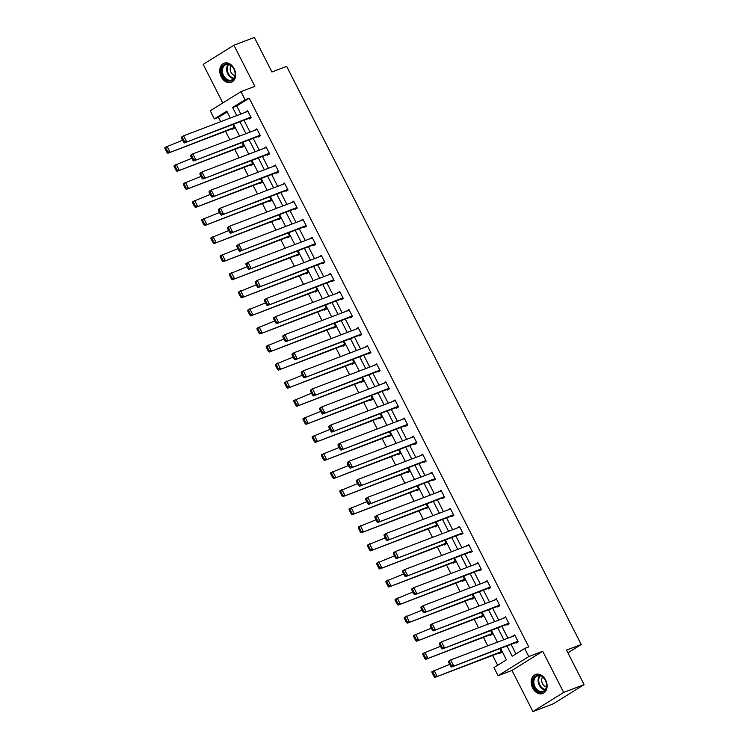 <?xml version="1.0" encoding="UTF-8"?>
<svg xmlns="http://www.w3.org/2000/svg" width="749" height="749" viewBox="0 0 749 749"><rect width="100%" height="100%" fill="white"/><g stroke="black" fill="none" stroke-linecap="round" stroke-linejoin="round"><path stroke-width="1.12" d="M221.217 76.791A10.186 7.565 -110.8 0 0 231.319 82.278A10.186 7.565 -110.8 0 0 234.175 68.721A10.186 7.565 -110.8 0 0 224.073 63.234A10.186 7.565 -110.8 0 0 221.217 76.791M532.67 688.059A10.186 7.565 -110.8 0 0 542.772 693.546A10.186 7.565 -110.8 0 0 545.628 679.989A10.186 7.565 -110.8 0 0 535.526 674.493A10.186 7.565 -110.8 0 0 532.67 688.059M227.209 111.891L218.455 117.34L214.364 118.894L210.235 110.786L240.963 91.64L245.092 99.757L232.639 107.51L236.759 115.589M567.892 652.819L581.224 644.505L286.652 66.38L271.934 71.979L254.351 37.45L233.903 45.23L203.176 64.367L222.828 102.941M581.224 644.505L566.516 650.104L584.098 684.633L553.371 703.77L532.932 711.55L563.66 692.413L542.707 651.284L528.803 656.564L498.076 675.71L493.947 667.602L506.408 659.841L500.566 648.391M542.707 651.284L511.979 670.421L532.932 711.55M511.979 670.421L498.076 675.71M218.455 117.34L220.683 121.703M225.571 131.29L229.887 139.782M234.774 149.369L239.1 157.852M243.987 167.439L248.312 175.931M253.19 185.518L257.516 194M262.403 203.588L266.728 212.079M271.615 221.667L275.932 230.149M280.819 239.736L285.144 248.219M290.032 257.815L294.357 266.298M299.235 275.885L303.56 284.367M308.448 293.954L312.773 302.446M317.66 312.033L321.976 320.516M326.864 330.103L331.189 338.595M336.076 348.182L340.402 356.664M345.289 366.252L349.605 374.743M354.492 384.331L358.818 392.813M363.705 402.4L368.031 410.892M372.908 420.479L377.234 428.962M382.121 438.549L386.447 447.031M391.334 456.628L395.65 465.11M400.537 474.697L404.863 483.18M409.75 492.767L414.075 501.259M418.953 510.846L423.279 519.329M428.166 528.916L432.491 537.408M437.379 546.995L441.695 555.477M446.582 565.064L450.907 573.556M455.795 583.143L460.12 591.626M464.998 601.213L469.323 609.705M474.211 619.292L478.536 627.774M483.423 637.362L487.749 645.844M492.627 655.431L497.654 665.29M584.098 684.633L563.66 692.413M499.274 652.903L499.574 653.484L501.643 652.192L499.845 648.662M490.061 634.834L490.361 635.414L492.439 634.122L490.642 630.592M480.858 616.764L481.148 617.335L483.227 616.043L481.429 612.513M471.645 598.685L471.945 599.266L474.014 597.974L472.216 594.444M462.442 580.615L462.732 581.196L464.811 579.895L463.013 576.365M453.229 562.536L453.519 563.117L455.598 561.825L453.8 558.295M444.017 544.467L444.316 545.047L446.395 543.755L444.588 540.216M434.813 526.388L435.103 526.968L437.182 525.676L435.384 522.147M425.601 508.318L425.9 508.899L427.969 507.607L426.172 504.068M416.388 490.239L416.687 490.82L418.766 489.528L416.968 485.998M407.184 472.17L407.475 472.75L409.553 471.458L407.756 467.928M397.972 454.1L398.271 454.671L400.35 453.379L398.543 449.849M388.768 436.021L389.059 436.601L391.137 435.309L389.34 431.78M379.556 417.951L379.855 418.522L381.924 417.23L380.127 413.701M370.343 399.872L370.643 400.453L372.721 399.161L370.924 395.631M361.14 381.803L361.43 382.383L363.508 381.082L361.711 377.552M351.927 363.724L352.227 364.304L354.296 363.012L352.498 359.483M342.724 345.654L343.014 346.235L345.092 344.943L343.295 341.404M333.511 327.575L333.801 328.156L335.88 326.864L334.082 323.334M324.298 309.506L324.598 310.086L326.676 308.794L324.869 305.264M315.095 291.427L315.385 292.007L317.464 290.715L315.666 287.185M305.882 273.357L306.182 273.937L308.251 272.645L306.453 269.116M296.67 255.287L296.969 255.858L299.048 254.566L297.25 251.037M287.466 237.208L287.756 237.789L289.835 236.497L288.037 232.967M278.253 219.139L278.553 219.719L280.632 218.418L278.825 214.888M269.05 201.06L269.34 201.64L271.419 200.348L269.621 196.818M259.837 182.99L260.137 183.571L262.206 182.269L260.409 178.739M250.625 164.911L250.924 165.492L253.003 164.2L251.205 160.67M241.421 146.841L241.712 147.422L243.79 146.13L241.993 142.591M232.209 128.762L232.508 129.343L234.577 128.051L232.78 124.521M506.989 645.947L512.213 656.218L524.674 648.456L528.766 646.902L249.183 98.194L236.731 105.955L240.841 114.035M244.005 120.252L250.054 132.105M253.218 138.322L259.257 150.184M262.431 156.401L268.47 168.253M271.634 174.47L277.682 186.332M280.847 192.549L286.886 204.402M290.05 210.619L296.098 222.481M299.263 228.698L305.302 240.551M308.476 246.767L314.514 258.63M317.679 264.837L323.727 276.699M326.892 282.916L332.931 294.778M336.104 300.986L342.143 312.848M345.308 319.065L351.356 330.918M354.52 337.134L360.559 348.997M363.724 355.213L369.772 367.066M372.936 373.283L378.975 385.145M382.149 391.362L388.188 403.215M391.353 409.431L397.401 421.294M400.565 427.501L406.604 439.363M409.769 445.58L415.817 457.442M418.981 463.65L425.02 475.512M428.194 481.729L434.233 493.591M437.397 499.798L443.445 511.661M446.61 517.877L452.649 529.73M455.813 535.947L461.861 547.809M465.026 554.026L471.074 565.879M474.239 572.096L480.278 583.958M483.442 590.175L489.49 602.027M492.655 608.244L498.694 620.106M501.867 626.314L507.906 638.176M511.071 644.393L515.921 653.905M515.883 642.558L516.183 643.138L518.252 641.846L514.713 634.899L512.719 636.35M506.67 624.488L506.97 625.069L509.048 623.777L505.5 616.82L503.506 618.271M497.467 606.418L497.757 606.99L499.836 605.698L496.297 598.751L494.303 600.202M488.254 588.34L488.554 588.92L490.632 587.628L487.084 580.672L485.09 582.123M479.051 570.27L479.341 570.841L481.42 569.549L477.881 562.602L475.877 564.053M469.838 552.191L470.138 552.771L472.207 551.479L468.668 544.523L466.674 545.974M460.626 534.121L460.925 534.702L463.004 533.4L459.455 526.453L457.461 527.905M451.422 516.042L451.713 516.623L453.791 515.331L450.252 508.384L448.258 509.826M442.21 497.973L442.509 498.553L444.578 497.261L441.039 490.305L439.045 491.756M433.006 479.894L433.297 480.474L435.375 479.182L431.836 472.235L429.832 473.686M423.794 461.824L424.084 462.405L426.162 461.112L422.623 454.156L420.629 455.607M414.581 443.745L414.88 444.326L416.959 443.034L413.411 436.087L411.416 437.538M405.378 425.675L405.668 426.256L407.746 424.964L404.207 418.008L402.204 419.459M396.165 407.606L396.464 408.177L398.534 406.885L394.995 399.938L393 401.389M386.952 389.527L387.252 390.107L389.33 388.815L385.782 381.859L383.788 383.31M377.749 371.457L378.039 372.038L380.118 370.736L376.578 363.789L374.584 365.24M368.536 353.378L368.836 353.959L370.914 352.667L367.366 345.71L365.372 347.162M359.333 335.309L359.623 335.889L361.701 334.588L358.162 327.641L356.159 329.092M350.12 317.23L350.42 317.81L352.489 316.518L348.95 309.571L346.956 311.022M340.907 299.16L341.207 299.74L343.285 298.448L339.737 291.492L337.743 292.943M331.704 281.081L331.994 281.661L334.073 280.369L330.534 273.422L328.539 274.874M322.491 263.011L322.791 263.592L324.86 262.3L321.321 255.343L319.327 256.795M313.288 244.932L313.578 245.513L315.657 244.221L312.118 237.274L310.114 238.725M304.075 226.863L304.366 227.443L306.444 226.151L302.905 219.195L300.911 220.646M294.863 208.793L295.162 209.364L297.241 208.072L293.692 201.125L291.698 202.576M285.659 190.714L285.949 191.295L288.028 190.003L284.489 183.046L282.495 184.497M276.447 172.645L276.746 173.225L278.815 171.924L275.276 164.977L273.282 166.428M267.234 154.566L267.533 155.146L269.612 153.854L266.064 146.898L264.069 148.349M258.031 136.496L258.321 137.076L260.399 135.775L256.86 128.828L254.866 130.279M248.818 118.417L249.117 118.997L251.196 117.705L247.647 110.758L245.653 112.21M240.963 91.64L254.866 86.36L233.903 45.23M249.183 98.194L245.092 99.757M524.674 648.456L528.803 656.564M230.336 118.033L226.825 111.133L214.364 118.894M497.402 642.174L491.363 630.312M488.198 624.095L482.15 612.242M478.986 606.025L472.947 594.163M469.773 587.956L463.734 576.093M460.569 569.877L454.521 558.014M451.357 551.807L445.318 539.945M442.144 533.728L436.105 521.875M432.941 515.658L426.893 503.796M423.728 497.579L417.689 485.726M414.525 479.51L408.477 467.648M405.312 461.431L399.273 449.578M396.099 443.361L390.06 431.499M386.896 425.292L380.848 413.429M377.683 407.213L371.644 395.35M368.48 389.143L362.432 377.281M359.267 371.064L353.228 359.202M350.055 352.994L344.016 341.132M340.851 334.915L334.803 323.062M331.638 316.846L325.6 304.983M322.426 298.767L316.387 286.914M313.222 280.697L307.174 268.835M304.01 262.618L297.971 250.765M294.806 244.548L288.758 232.686M285.594 226.479L279.555 214.617M276.381 208.4L270.342 196.538M267.178 190.33L261.129 178.468M257.965 172.251L251.926 160.398M248.762 154.182L242.713 142.319M239.549 136.103L233.51 124.25M239.923 121.806L245.962 133.668M249.127 139.876L255.175 151.738M258.339 157.955L264.378 169.817M267.552 176.024L273.591 187.887M276.756 194.103L282.804 205.956M285.968 212.173L292.007 224.035M295.172 230.252L301.22 242.105M304.384 248.322L310.423 260.184M313.597 266.401L319.636 278.253M322.8 284.47L328.848 296.332M332.013 302.54L338.052 314.402M341.216 320.619L347.264 332.481M350.429 338.688L356.477 350.551M359.642 356.767L365.681 368.62M368.845 374.837L374.893 386.699M378.058 392.916L384.097 404.769M387.27 410.986L393.309 422.848M396.474 429.065L402.522 440.918M405.686 447.134L411.725 458.997M414.89 465.213L420.938 477.066M424.103 483.283L430.141 495.145M433.315 501.353L439.354 513.215M442.519 519.432L448.567 531.294M451.731 537.501L457.77 549.363M460.935 555.58L466.983 567.433M470.147 573.65L476.186 585.512M479.36 591.729L485.399 603.582M488.563 609.798L494.612 621.661M497.776 627.877L503.815 639.73M236.731 105.955L232.639 107.51M514.928 635.321L512.634 636.191M505.715 617.242L503.431 618.112M496.512 599.172L494.218 600.043M487.299 581.093L485.006 581.964M478.096 563.023L475.802 563.894M468.883 544.944L466.59 545.824M459.671 526.875L457.386 527.745M450.467 508.805L448.174 509.676M441.255 490.726L438.961 491.597M432.042 472.656L429.757 473.527M422.839 454.577L420.545 455.448M413.626 436.508L411.341 437.379M404.423 418.429L402.129 419.3M395.21 400.359L392.916 401.23M385.997 382.28L383.713 383.151M376.794 364.211L374.5 365.081M367.581 346.132L365.287 347.012M358.378 328.062L356.084 328.933M349.165 309.992L346.871 310.863M339.952 291.913L337.668 292.784M330.749 273.844L328.455 274.714M321.536 255.765L319.243 256.635M312.324 237.695L310.039 238.566M303.12 219.616L300.826 220.487M293.908 201.547L291.623 202.417M284.704 183.468L282.41 184.348M275.492 165.398L273.198 166.269M266.279 147.328L263.994 148.199M257.076 129.249L254.782 130.12M247.863 111.18L245.569 112.05M517.962 641.266L451.525 667.05L518.177 641.687M448.576 662.144L448.567 661.255L450.645 659.963L453.594 665.758L451.469 665.674L449.4 661.62L448.576 662.144L450.636 666.198L451.469 665.674M515.012 635.48L450.645 659.963L449.4 661.62M451.525 667.05L450.636 666.198M431.967 672.49L434.027 676.544L434.86 676.019L432.791 671.965L431.967 672.49L431.958 671.6L449.7 664.354M501.353 651.611L434.916 677.396L501.568 652.033M432.791 671.965L434.036 670.308L436.985 676.104L434.86 676.019M434.027 676.544L434.916 677.396M533.55 678.744A8.819 6.554 69.2 0 1 542.669 676.843A8.819 6.554 69.2 0 1 546.058 688.799A8.819 6.554 69.2 0 1 536.939 690.709A8.819 6.554 69.2 0 1 533.55 678.744M546.002 688.275A8.164 6.067 -110.8 0 0 544.617 679.081A8.164 6.067 -110.8 0 0 537.305 675.982A8.164 6.067 -110.8 0 0 534.421 678.959A8.164 6.067 -110.8 0 0 535.807 688.153A8.164 6.067 -110.8 0 0 543.119 691.252A8.164 6.067 -110.8 0 0 546.002 688.275M542.641 677.021A5.814 4.316 -110.8 0 0 542.061 678.032A5.814 4.316 -110.8 0 0 546.405 686.936M536.368 674.25A10.121 7.518 -110.8 0 0 536.2 674.306A10.121 7.518 -110.8 0 0 532.623 678.004A10.121 7.518 -110.8 0 0 534.346 689.398A10.121 7.518 -110.8 0 0 543.399 693.237A10.121 7.518 -110.8 0 0 543.568 693.171M233.95 69.011A8.819 6.554 69.2 0 1 232.33 80.33A8.819 6.554 69.2 0 1 222.743 75.995A8.819 6.554 69.2 0 1 224.363 64.686A8.819 6.554 69.2 0 1 233.95 69.011M223.567 75.583A8.164 6.067 -110.8 0 0 231.656 79.984A8.164 6.067 -110.8 0 0 233.95 69.114A8.164 6.067 -110.8 0 0 225.852 64.723A8.164 6.067 -110.8 0 0 223.567 75.583M231.179 65.753A5.814 4.316 -110.8 0 0 231.029 72.381A5.814 4.316 -110.8 0 0 234.952 75.668M224.906 62.982A10.121 7.518 -110.8 0 0 224.747 63.047A10.121 7.518 -110.8 0 0 221.91 76.51A10.121 7.518 -110.8 0 0 231.947 81.969A10.121 7.518 -110.8 0 0 232.106 81.903L231.947 81.969M508.749 623.196L442.313 648.971L508.964 623.617M439.363 644.065L439.363 643.185L441.442 641.884L444.391 647.679L442.256 647.604L440.197 643.55L439.363 644.065L441.433 648.119L442.256 647.604M505.8 617.401L441.442 641.884L440.197 643.55M442.313 648.971L441.433 648.119M499.546 605.117L433.1 630.901L499.761 605.538M430.151 625.995L430.151 625.106L432.229 623.814L435.178 629.609L433.053 629.534L430.984 625.471L430.151 625.995L432.22 630.049L433.053 629.534M496.587 599.331L432.229 623.814L430.984 625.471M433.1 630.901L432.22 630.049M422.754 654.411L424.823 658.465L425.647 657.95L423.588 653.896L422.754 654.411L422.754 653.531L440.487 646.275M492.14 633.542L425.704 659.317L492.355 633.963M423.588 653.896L424.823 652.229L427.782 658.025L425.647 657.95M424.823 658.465L425.704 659.317M413.542 636.341L415.611 640.395L416.444 639.88L414.375 635.817L413.542 636.341L413.542 635.452L431.284 628.205M482.936 615.463L416.491 641.247L483.142 615.884M414.375 635.817L415.62 634.16L418.569 639.955L416.444 639.88M415.611 640.395L416.491 641.247M490.333 587.047L423.897 612.822L490.548 587.469M420.947 607.916L420.947 607.036L423.016 605.744L425.975 611.53L423.84 611.456L421.781 607.402L420.947 607.916L423.016 611.97L423.84 611.456M487.384 581.252L423.016 605.744L421.781 607.402M423.897 612.822L423.016 611.97M481.12 568.968L414.684 594.753L481.335 569.399M411.735 589.847L411.735 588.957L413.813 587.665L416.762 593.461L414.637 593.386L412.568 589.323L411.735 589.847L413.804 593.901L414.637 593.386M478.171 563.182L413.813 587.665L412.568 589.323M414.684 594.753L413.804 593.901M471.917 550.899L405.481 576.674L472.132 551.32M402.531 571.768L402.522 570.888L404.6 569.596L407.55 575.382L405.424 575.307L403.355 571.253L402.531 571.768L404.591 575.822L405.424 575.307M468.958 545.103L404.6 569.596L403.355 571.253M405.481 576.674L404.591 575.822M404.338 618.262L406.398 622.316L407.231 621.801L405.162 617.747L404.338 618.262L404.329 617.382L422.071 610.126M473.724 597.393L407.287 623.168L473.939 597.814M405.162 617.747L406.407 616.09L409.366 621.876L407.231 621.801M406.398 622.316L407.287 623.168M395.126 600.192L397.195 604.246L398.028 603.731L395.959 599.677L395.126 600.192L395.126 599.303L412.858 592.056M464.511 579.323L398.075 605.098L464.726 579.745M395.959 599.677L397.204 598.011L400.153 603.806L398.028 603.731M397.195 604.246L398.075 605.098M385.922 582.113L387.982 586.167L388.815 585.652L386.746 581.599L385.922 582.113L385.913 581.233L403.655 573.977M455.308 561.244L388.871 587.029L455.523 561.666M386.746 581.599L387.991 579.941L390.941 585.727L388.815 585.652M387.982 586.167L388.871 587.029M376.71 564.044L378.779 568.098L379.603 567.583L377.543 563.529L376.71 564.044L376.71 563.154L394.442 555.908M446.095 543.175L379.659 568.95L446.31 543.596M377.543 563.529L378.779 561.862L381.737 567.658L379.603 567.583M378.779 568.098L379.659 568.95M367.497 545.965L369.566 550.028L370.399 549.504L368.33 545.45L367.497 545.965L367.497 545.085L385.239 537.829M436.882 525.096L370.446 550.88L437.098 525.517M368.33 545.45L369.575 543.793L372.525 549.588L370.399 549.504M369.566 550.028L370.446 550.88M358.294 527.895L360.353 531.949L361.187 531.434L359.117 527.38L358.294 527.895L358.284 527.006L376.026 519.759M427.679 507.026L361.243 532.801L427.894 507.447M359.117 527.38L360.363 525.714L363.312 531.509L361.187 531.434M360.353 531.949L361.243 532.801M349.081 509.826L351.15 513.88L351.974 513.355L349.914 509.301L349.081 509.826L349.081 508.936L366.813 501.68M418.466 488.947L352.03 514.732L418.682 489.369M349.914 509.301L351.159 507.644L354.108 513.439L351.974 513.355M351.15 513.88L352.03 514.732M339.868 491.747L341.937 495.801L342.77 495.286L340.701 491.232L339.868 491.747L339.868 490.867L357.61 483.611M409.263 470.878L342.817 496.653L409.478 471.299M340.701 491.232L341.947 489.565L344.896 495.361L342.77 495.286M341.937 495.801L342.817 496.653M330.665 473.677L332.734 477.731L333.558 477.216L331.498 473.153L330.665 473.677L330.665 472.788L348.397 465.541M400.05 452.799L333.614 478.583L400.266 453.22M331.498 473.153L332.734 471.496L335.692 477.291L333.558 477.216M332.734 477.731L333.614 478.583M321.452 455.598L323.521 459.652L324.354 459.137L322.285 455.083L321.452 455.598L321.452 454.718L339.194 447.462M390.838 434.729L324.401 460.504L391.053 435.15M322.285 455.083L323.531 453.426L326.48 459.212L324.354 459.137M323.521 459.652L324.401 460.504M312.249 437.528L314.308 441.582L315.142 441.067L313.073 437.013L312.249 437.528L312.239 436.639L329.981 429.392M381.634 416.65L315.198 442.434L381.85 417.081M313.073 437.013L314.318 435.347L317.267 441.142L315.142 441.067M314.308 441.582L315.198 442.434M303.036 419.449L305.105 423.503L305.929 422.988L303.869 418.934L303.036 419.449L303.036 418.569L320.769 411.313M372.422 398.58L305.985 424.355L372.637 399.002M303.869 418.934L305.105 417.277L308.064 423.063L305.929 422.988M305.105 423.503L305.985 424.355M293.823 401.38L295.892 405.434L296.726 404.919L294.657 400.865L293.823 401.38L293.823 400.49L311.565 393.244M363.218 380.511L296.773 406.286L363.424 380.932M294.657 400.865L295.902 399.198L298.851 404.994L296.726 404.919M295.892 405.434L296.773 406.286M284.62 383.301L286.68 387.364L287.513 386.84L285.453 382.786L284.62 383.301L284.62 382.421L302.353 375.165M354.005 362.432L287.569 388.216L354.221 362.853M285.453 382.786L286.689 381.129L289.648 386.915L287.513 386.84M286.68 387.364L287.569 388.216M275.407 365.231L277.476 369.285L278.31 368.77L276.241 364.716L275.407 365.231L275.407 364.342L293.14 357.095M344.793 344.362L278.356 370.137L345.008 344.783M276.241 364.716L277.486 363.05L280.435 368.845L278.31 368.77M277.476 369.285L278.356 370.137M266.204 347.152L268.264 351.215L269.097 350.691L267.028 346.637L266.204 347.152L266.195 346.272L283.937 339.016M335.589 326.283L269.153 352.067L335.805 326.704M267.028 346.637L268.273 344.98L271.222 350.775L269.097 350.691M268.264 351.215L269.153 352.067M256.991 329.083L259.06 333.136L259.884 332.622L257.825 328.568L256.991 329.083L256.991 328.193L274.724 320.947M326.377 308.214L259.94 333.988L326.592 308.635M257.825 328.568L259.06 326.901L262.019 332.696L259.884 332.622M259.06 333.136L259.94 333.988M247.779 311.013L249.848 315.067L250.681 314.543L248.612 310.489L247.779 311.013L247.779 310.123L265.521 302.868M317.164 290.135L250.728 315.919L317.379 290.556M248.612 310.489L249.857 308.831L252.806 314.627L250.681 314.543M249.848 315.067L250.728 315.919M238.575 292.934L240.635 296.988L241.468 296.473L239.399 292.419L238.575 292.934L238.566 292.054L256.308 284.798M307.961 272.065L241.524 297.84L308.176 272.486M239.399 292.419L240.644 290.752L243.594 296.548L241.468 296.473M240.635 296.988L241.524 297.84M462.704 532.829L396.268 558.604L462.919 533.251M393.319 553.698L393.319 552.809L395.388 551.517L398.346 557.312L396.212 557.237L394.152 553.183L393.319 553.698L395.388 557.752L396.212 557.237M459.755 527.034L395.388 551.517L394.152 553.183M396.268 558.604L395.388 557.752M453.501 514.75L387.055 540.535L453.707 515.172M384.106 535.619L384.106 534.739L386.184 533.447L389.134 539.233L387.008 539.158L384.939 535.104L384.106 535.619L386.175 539.683L387.008 539.158M450.542 508.955L386.184 533.447L384.939 535.104M387.055 540.535L386.175 539.683M444.288 496.681L377.852 522.456L444.503 497.102M374.903 517.55L374.903 516.66L376.972 515.368L379.93 521.164L377.796 521.089L375.736 517.035L374.903 517.55L376.962 521.604L377.796 521.089M441.339 490.885L376.972 515.368L375.736 517.035M377.852 522.456L376.962 521.604M435.075 478.602L368.639 504.386L435.291 479.023M365.69 499.471L365.69 498.591L367.768 497.299L370.718 503.094L368.592 503.01L366.523 498.956L365.69 499.471L367.759 503.534L368.592 503.01M432.126 472.806L367.768 497.299L366.523 498.956M368.639 504.386L367.759 503.534M425.872 460.532L359.436 486.307L426.087 460.953M356.487 481.401L356.477 480.512L358.556 479.22L361.505 485.015L359.38 484.94L357.31 480.886L356.487 481.401L358.546 485.455L359.38 484.94M422.913 454.737L358.556 479.22L357.31 480.886M359.436 486.307L358.546 485.455M416.659 442.453L350.223 468.237L416.875 442.874M347.274 463.331L347.274 462.442L349.343 461.15L352.302 466.945L350.167 466.861L348.107 462.807L347.274 463.331L349.343 467.385L350.167 466.861M413.71 436.667L349.343 461.15L348.107 462.807M350.223 468.237L349.343 467.385M407.447 424.383L341.01 450.158L407.662 424.805M338.061 445.252L338.061 444.372L340.14 443.071L343.089 448.866L340.964 448.791L338.894 444.737L338.061 445.252L340.13 449.306L340.964 448.791M404.497 418.588L340.14 443.071L338.894 444.737M341.01 450.158L340.13 449.306M398.243 406.304L331.807 432.089L398.459 406.726M328.858 427.183L328.848 426.293L330.927 425.001L333.876 430.797L331.751 430.722L329.682 426.658L328.858 427.183L330.918 431.237L331.751 430.722M395.294 400.518L330.927 425.001L329.682 426.658M331.807 432.089L330.918 431.237M389.031 388.235L322.594 414.01L389.246 388.656M319.645 409.104L319.645 408.224L321.724 406.932L324.673 412.718L322.538 412.643L320.478 408.589L319.645 409.104L321.714 413.158L322.538 412.643M386.081 382.439L321.724 406.932L320.478 408.589M322.594 414.01L321.714 413.158M379.827 370.165L313.382 395.94L380.043 370.586M310.432 391.034L310.432 390.145L312.511 388.853L315.46 394.648L313.335 394.573L311.266 390.519L310.432 391.034L312.502 395.088L313.335 394.573M376.869 364.37L312.511 388.853L311.266 390.519M313.382 395.94L312.502 395.088M370.615 352.086L304.178 377.871L370.83 352.507M301.229 372.955L301.229 372.075L303.298 370.783L306.257 376.569L304.122 376.494L302.062 372.44L301.229 372.955L303.298 377.009L304.122 376.494M367.665 346.291L303.298 370.783L302.062 372.44M304.178 377.871L303.298 377.009M361.402 334.017L294.966 359.792L361.617 334.438M292.016 354.886L292.016 353.996L294.095 352.704L297.044 358.499L294.919 358.425L292.85 354.371L292.016 354.886L294.085 358.94L294.919 358.425M358.453 328.221L294.095 352.704L292.85 354.371M294.966 359.792L294.085 358.94M352.199 315.938L285.762 341.722L352.414 316.359M282.813 336.807L282.804 335.927L284.882 334.634L287.831 340.421L285.706 340.346L283.637 336.292L282.813 336.807L284.873 340.87L285.706 340.346M349.249 310.142L284.882 334.634L283.637 336.292M285.762 341.722L284.873 340.87M342.986 297.868L276.55 323.643L343.201 298.289M273.6 318.737L273.6 317.848L275.679 316.555L278.628 322.351L276.493 322.276L274.434 318.222L273.6 318.737L275.669 322.791L276.493 322.276M340.037 292.073L275.679 316.555L274.434 318.222M276.55 323.643L275.669 322.791M333.782 279.789L267.337 305.573L333.988 280.21M264.388 300.667L264.388 299.778L266.466 298.486L269.415 304.281L267.29 304.197L265.221 300.143L264.388 300.667L266.457 304.721L267.29 304.197M330.824 274.003L266.466 298.486L265.221 300.143M267.337 305.573L266.457 304.721M324.57 261.719L258.133 287.494L324.785 262.141M255.184 282.588L255.184 281.708L257.253 280.407L260.212 286.202L258.077 286.127L256.018 282.073L255.184 282.588L257.244 286.642L258.077 286.127M321.621 255.924L257.253 280.407L256.018 282.073M258.133 287.494L257.244 286.642M315.357 243.64L248.921 269.425L315.572 244.062M245.972 264.519L245.972 263.629L248.05 262.337L250.999 268.133L248.874 268.048L246.805 263.994L245.972 264.519L248.041 268.573L248.874 268.048M312.408 237.854L248.05 262.337L246.805 263.994M248.921 269.425L248.041 268.573M306.154 225.571L239.717 251.346L306.369 225.992M236.768 246.44L236.759 245.56L238.837 244.258L241.787 250.054L239.661 249.979L237.592 245.925L236.768 246.44L238.828 250.494L239.661 249.979M303.195 219.775L238.837 244.258L237.592 245.925M239.717 251.346L238.828 250.494M296.941 207.492L230.505 233.276L297.156 207.913M227.556 228.37L227.556 227.481L229.625 226.189L232.583 231.984L230.449 231.909L228.389 227.846L227.556 228.37L229.625 232.424L230.449 231.909M293.992 201.706L229.625 226.189L228.389 227.846M230.505 233.276L229.625 232.424M287.728 189.422L221.292 215.197L287.944 189.843M218.343 210.291L218.343 209.411L220.421 208.119L223.371 213.905L221.245 213.83L219.176 209.776L218.343 210.291L220.412 214.345L221.245 213.83M284.779 183.627L220.421 208.119L219.176 209.776M221.292 215.197L220.412 214.345M229.363 274.864L231.432 278.918L232.256 278.403L230.196 274.34L229.363 274.864L229.363 273.975L247.095 266.728M298.748 253.986L232.312 279.77L298.963 254.407M230.196 274.34L231.441 272.683L234.39 278.478L232.256 278.403M231.432 278.918L232.312 279.77M220.15 256.785L222.219 260.839L223.052 260.324L220.983 256.27L220.15 256.785L220.15 255.905L237.892 248.649M289.545 235.916L223.099 261.691L289.76 236.338M220.983 256.27L222.228 254.613L225.177 260.399L223.052 260.324M222.219 260.839L223.099 261.691M210.946 238.716L213.016 242.77L213.84 242.255L211.78 238.201L210.946 238.716L210.946 237.826L228.679 230.58M280.332 217.847L213.896 243.622L280.547 218.268M211.78 238.201L213.016 236.534L215.974 242.33L213.84 242.255M213.016 242.77L213.896 243.622M201.734 220.637L203.803 224.691L204.636 224.176L202.567 220.122L201.734 220.637L201.734 219.757L219.476 212.501M271.119 199.768L204.683 225.552L271.335 200.189M202.567 220.122L203.812 218.465L206.761 224.251L204.636 224.176M203.803 224.691L204.683 225.552M278.525 171.352L212.089 197.127L278.74 171.774M209.14 192.221L209.13 191.332L211.209 190.04L214.158 195.835L212.033 195.761L209.963 191.707L209.14 192.221L211.199 196.275L212.033 195.761M275.576 165.557L211.209 190.04L209.963 191.707M212.089 197.127L211.199 196.275M192.53 202.567L194.59 206.621L195.423 206.106L193.354 202.052L192.53 202.567L192.521 201.678L210.263 194.431M261.916 181.698L195.48 207.473L262.131 182.119M193.354 202.052L194.6 200.386L197.549 206.181L195.423 206.106M194.59 206.621L195.48 207.473M269.312 153.273L202.876 179.058L269.528 153.695M199.927 174.143L199.927 173.262L202.005 171.97L204.954 177.756L202.829 177.682L200.76 173.628L199.927 174.143L201.996 178.196L202.829 177.682M266.363 147.478L202.005 171.97L200.76 173.628M202.876 179.058L201.996 178.196M183.318 184.488L185.387 188.551L186.211 188.027L184.151 183.973L183.318 184.488L183.318 183.608L201.05 176.352M252.703 163.619L186.267 189.403L252.919 164.04M184.151 183.973L185.396 182.316L188.345 188.102L186.211 188.027M185.387 188.551L186.267 189.403M260.109 135.204L193.663 160.979L260.324 135.625M190.723 156.073L190.714 155.183L192.793 153.891L195.742 159.687L193.617 159.612L191.547 155.558L190.723 156.073L192.783 160.127L193.617 159.612M257.15 129.408L192.793 153.891L191.547 155.558M193.663 160.979L192.783 160.127M174.105 166.418L176.174 170.472L177.007 169.957L174.938 165.904L174.105 166.418L174.105 165.529L191.847 158.282M243.5 145.549L177.054 171.324L243.706 145.971M174.938 165.904L176.184 164.237L179.133 170.032L177.007 169.957M176.174 170.472L177.054 171.324M250.896 117.125L184.46 142.909L251.112 117.546M181.511 137.994L181.511 137.114L183.58 135.822L186.538 141.608L184.404 141.533L182.344 137.479L181.511 137.994L183.58 142.057L184.404 141.533M247.947 111.329L183.58 135.822L182.344 137.479M184.46 142.909L183.58 142.057M164.902 148.349L166.961 152.403L167.795 151.878L165.735 147.825L164.902 148.349L164.902 147.459L182.634 140.203M234.287 127.47L167.851 153.255L234.503 127.892M165.735 147.825L166.971 146.167L169.929 151.963L167.795 151.878M166.961 152.403L167.851 153.255M545.029 689.876A8.164 6.067 69.2 0 1 538.681 677.339A8.164 6.067 69.2 0 1 539.654 675.738M540.179 675.832A7.893 5.861 -110.8 0 0 539.28 677.339A7.893 5.861 -110.8 0 0 545.356 689.455M233.576 78.608A8.164 6.067 69.2 0 1 227.827 73.964A8.164 6.067 69.2 0 1 228.192 64.47M228.717 64.564A7.893 5.861 -110.8 0 0 228.398 73.702A7.893 5.861 -110.8 0 0 233.903 78.186"/></g></svg>
